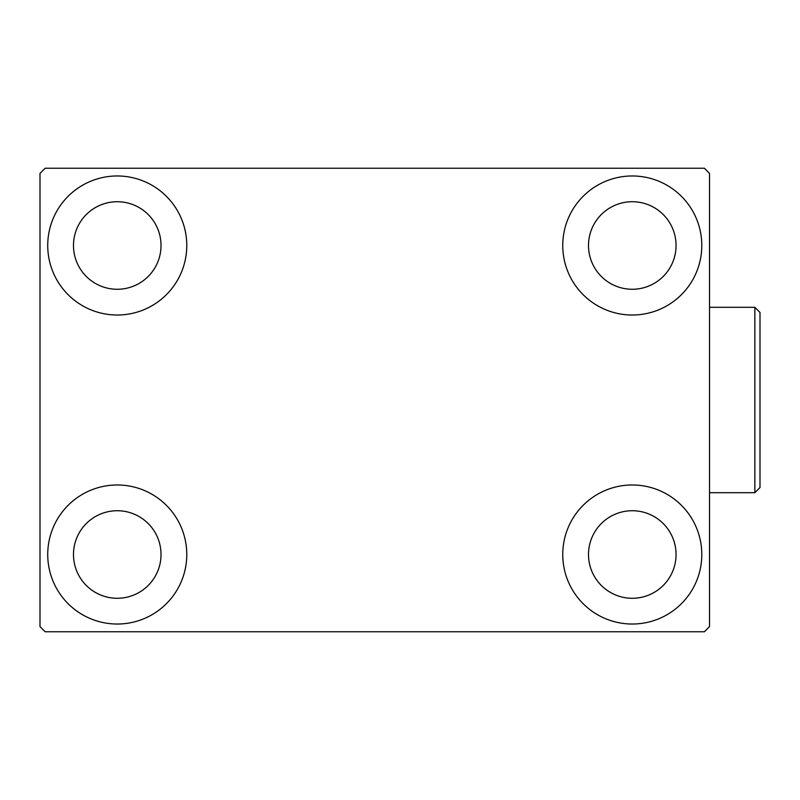 <?xml version="1.0" encoding="UTF-8"?>
<svg xmlns="http://www.w3.org/2000/svg" width="800" height="800" viewBox="0 0 800 800"><rect width="100%" height="100%" fill="white"/><g stroke="black" fill="none" stroke-linecap="round" stroke-linejoin="round"><path stroke-width="1.2" d="M47.73 554.51A69.53 69.53 0 0 1 117.25 484.98A69.53 69.53 0 0 1 186.78 554.51A69.53 69.53 0 0 1 117.25 624.03A69.53 69.53 0 0 1 47.73 554.51M562.75 245.49A69.53 69.53 0 0 1 632.27 175.97A69.53 69.53 0 0 1 701.8 245.49A69.53 69.53 0 0 1 632.27 315.02A69.53 69.53 0 0 1 562.75 245.49M562.75 554.51A69.53 69.53 0 0 1 632.27 484.98A69.53 69.53 0 0 1 701.8 554.51A69.53 69.53 0 0 1 632.27 624.03A69.53 69.53 0 0 1 562.75 554.51M47.73 245.49A69.53 69.53 0 0 1 117.25 175.97A69.53 69.53 0 0 1 186.78 245.49A69.53 69.53 0 0 1 117.25 315.02A69.53 69.53 0 0 1 47.73 245.49M73.48 245.49A43.78 43.78 0 0 1 117.25 201.72A43.78 43.78 0 0 1 161.03 245.49A43.78 43.78 0 0 1 117.25 289.27A43.78 43.78 0 0 1 73.48 245.49M588.5 554.51A43.78 43.78 0 0 1 632.27 510.73A43.78 43.78 0 0 1 676.05 554.51A43.78 43.78 0 0 1 632.27 598.28A43.78 43.78 0 0 1 588.5 554.51M588.5 245.49A43.78 43.78 0 0 1 632.27 201.72A43.78 43.78 0 0 1 676.05 245.49A43.78 43.78 0 0 1 632.27 289.27A43.78 43.78 0 0 1 588.5 245.49M73.48 554.51A43.78 43.78 0 0 1 117.25 510.73A43.78 43.78 0 0 1 161.03 554.51A43.78 43.78 0 0 1 117.25 598.28A43.78 43.78 0 0 1 73.48 554.51M704.38 168.24L45.15 168.24L40 173.39L40 626.61L45.15 631.76L704.38 631.76L709.53 626.61L709.53 173.39L704.38 168.24M754.85 307.3L760 312.45L760 487.55L754.85 492.7L754.85 307.3L709.53 307.3M754.85 492.7L709.53 492.7"/></g></svg>
